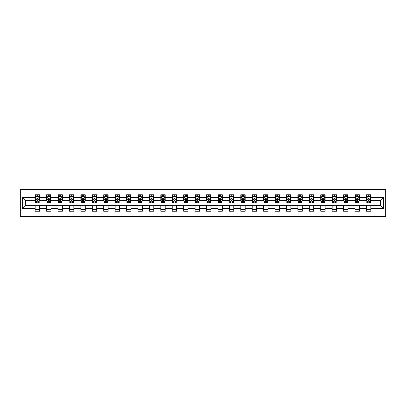 <?xml version="1.0" encoding="UTF-8"?>
<svg xmlns="http://www.w3.org/2000/svg" width="406" height="406" viewBox="0 0 406 406"><rect width="100%" height="100%" fill="white"/><g stroke="black" fill="none" stroke-linecap="round" stroke-linejoin="round"><path stroke-width="0.61" d="M20.3 216.545L385.7 216.545L385.7 189.455L20.3 189.455L20.3 216.545M370.835 197.433L370.835 194.763L366.44 194.763L366.44 197.433L359.411 197.433L359.411 194.763L355.017 194.763L355.017 197.433L347.988 197.433L347.988 194.763L343.593 194.763L343.593 197.433L336.564 197.433L336.564 194.763L332.174 194.763L332.174 197.433L325.14 197.433L325.14 194.763L320.75 194.763L320.75 197.433L313.716 197.433L313.716 194.763L309.326 194.763L309.326 197.433L302.297 197.433L302.297 194.763L297.902 194.763L297.902 197.433L290.874 197.433L290.874 194.763L286.479 194.763L286.479 197.433L279.45 197.433L279.45 194.763L275.055 194.763L275.055 197.433L268.026 197.433L268.026 194.763L263.631 194.763L263.631 197.433L256.602 197.433L256.602 194.763L252.207 194.763L252.207 197.433L245.178 197.433L245.178 194.763L240.783 194.763L240.783 197.433L233.754 197.433L233.754 194.763L229.36 194.763L229.36 197.433L222.331 197.433L222.331 194.763L217.936 194.763L217.936 197.433L210.907 197.433L210.907 194.763L206.517 194.763L206.517 197.433L199.483 197.433L199.483 194.763L195.093 194.763L195.093 197.433L188.064 197.433L188.064 194.763L183.669 194.763L183.669 197.433L176.64 197.433L176.64 194.763L172.245 194.763L172.245 197.433L165.217 197.433L165.217 194.763L160.822 194.763L160.822 197.433L153.793 197.433L153.793 194.763L149.398 194.763L149.398 197.433L142.369 197.433L142.369 194.763L137.974 194.763L137.974 197.433L130.945 197.433L130.945 194.763L126.55 194.763L126.55 197.433L119.521 197.433L119.521 194.763L115.126 194.763L115.126 197.433L108.097 197.433L108.097 194.763L103.703 194.763L103.703 197.433L96.674 197.433L96.674 194.763L92.284 194.763L92.284 197.433L85.25 197.433L85.25 194.763L80.86 194.763L80.86 197.433L73.826 197.433L73.826 194.763L69.436 194.763L69.436 197.433L62.407 197.433L62.407 194.763L58.012 194.763L58.012 197.433L50.983 197.433L50.983 194.763L46.588 194.763L46.588 197.433L39.56 197.433L39.56 194.763L35.165 194.763L35.165 197.433L22.716 197.433L22.716 208.567L25.644 205.634L35.165 205.634L35.165 211.237L39.56 211.237L39.56 205.634L46.588 205.634L46.588 211.237L50.983 211.237L50.983 205.634L58.012 205.634L58.012 211.237L62.407 211.237L62.407 205.634L69.436 205.634L69.436 211.237L73.826 211.237L73.826 205.634L80.86 205.634L80.86 211.237L85.25 211.237L85.25 205.634L92.284 205.634L92.284 211.237L96.674 211.237L96.674 205.634L103.703 205.634L103.703 211.237L108.097 211.237L108.097 205.634L115.126 205.634L115.126 211.237L119.521 211.237L119.521 205.634L126.55 205.634L126.55 211.237L130.945 211.237L130.945 205.634L137.974 205.634L137.974 211.237L142.369 211.237L142.369 205.634L149.398 205.634L149.398 211.237L153.793 211.237L153.793 205.634L160.822 205.634L160.822 211.237L165.217 211.237L165.217 205.634L172.245 205.634L172.245 211.237L176.64 211.237L176.64 205.634L183.669 205.634L183.669 211.237L188.064 211.237L188.064 205.634L195.093 205.634L195.093 211.237L199.483 211.237L199.483 205.634L206.517 205.634L206.517 211.237L210.907 211.237L210.907 205.634L217.936 205.634L217.936 211.237L222.331 211.237L222.331 205.634L229.36 205.634L229.36 211.237L233.754 211.237L233.754 205.634L240.783 205.634L240.783 211.237L245.178 211.237L245.178 205.634L252.207 205.634L252.207 211.237L256.602 211.237L256.602 205.634L263.631 205.634L263.631 211.237L268.026 211.237L268.026 205.634L275.055 205.634L275.055 211.237L279.45 211.237L279.45 205.634L286.479 205.634L286.479 211.237L290.874 211.237L290.874 205.634L297.902 205.634L297.902 211.237L302.297 211.237L302.297 205.634L309.326 205.634L309.326 211.237L313.716 211.237L313.716 205.634L320.75 205.634L320.75 211.237L325.14 211.237L325.14 205.634L332.174 205.634L332.174 211.237L336.564 211.237L336.564 205.634L343.593 205.634L343.593 211.237L347.988 211.237L347.988 205.634L355.017 205.634L355.017 211.237L359.411 211.237L359.411 205.634L366.44 205.634L366.44 211.237L370.835 211.237L370.835 205.634L380.356 205.634L380.356 200.366L370.835 200.366L370.835 197.433L383.284 197.433L383.284 208.567L370.835 208.567M366.44 208.567L359.411 208.567M355.017 208.567L347.988 208.567M343.593 208.567L336.564 208.567M332.174 208.567L325.14 208.567M320.75 208.567L313.716 208.567M309.326 208.567L302.297 208.567M297.902 208.567L290.874 208.567M286.479 208.567L279.45 208.567M275.055 208.567L268.026 208.567M263.631 208.567L256.602 208.567M252.207 208.567L245.178 208.567M240.783 208.567L233.754 208.567M229.36 208.567L222.331 208.567M217.936 208.567L210.907 208.567M206.517 208.567L199.483 208.567M195.093 208.567L188.064 208.567M183.669 208.567L176.64 208.567M172.245 208.567L165.217 208.567M160.822 208.567L153.793 208.567M149.398 208.567L142.369 208.567M137.974 208.567L130.945 208.567M126.55 208.567L119.521 208.567M115.126 208.567L108.097 208.567M103.703 208.567L96.674 208.567M92.284 208.567L85.25 208.567M80.86 208.567L73.826 208.567M69.436 208.567L62.407 208.567M58.012 208.567L50.983 208.567M46.588 208.567L39.56 208.567M35.165 208.567L22.716 208.567M366.44 197.433L366.44 200.366L359.411 200.366L359.411 197.433M355.017 197.433L355.017 200.366L347.988 200.366L347.988 197.433M343.593 197.433L343.593 200.366L336.564 200.366L336.564 197.433M332.174 197.433L332.174 200.366L325.14 200.366L325.14 197.433M320.75 197.433L320.75 200.366L313.716 200.366L313.716 197.433M309.326 197.433L309.326 200.366L302.297 200.366L302.297 197.433M297.902 197.433L297.902 200.366L290.874 200.366L290.874 197.433M286.479 197.433L286.479 200.366L279.45 200.366L279.45 197.433M275.055 197.433L275.055 200.366L268.026 200.366L268.026 197.433M263.631 197.433L263.631 200.366L256.602 200.366L256.602 197.433M252.207 197.433L252.207 200.366L245.178 200.366L245.178 197.433M240.783 197.433L240.783 200.366L233.754 200.366L233.754 197.433M229.36 197.433L229.36 200.366L222.331 200.366L222.331 197.433M217.936 197.433L217.936 200.366L210.907 200.366L210.907 197.433M206.517 197.433L206.517 200.366L199.483 200.366L199.483 197.433M195.093 197.433L195.093 200.366L188.064 200.366L188.064 197.433M183.669 197.433L183.669 200.366L176.64 200.366L176.64 197.433M172.245 197.433L172.245 200.366L165.217 200.366L165.217 197.433M160.822 197.433L160.822 200.366L153.793 200.366L153.793 197.433M149.398 197.433L149.398 200.366L142.369 200.366L142.369 197.433M137.974 197.433L137.974 200.366L130.945 200.366L130.945 197.433M126.55 197.433L126.55 200.366L119.521 200.366L119.521 197.433M115.126 197.433L115.126 200.366L108.097 200.366L108.097 197.433M103.703 197.433L103.703 200.366L96.674 200.366L96.674 197.433M92.284 197.433L92.284 200.366L85.25 200.366L85.25 197.433M80.86 197.433L80.86 200.366L73.826 200.366L73.826 197.433M69.436 197.433L69.436 200.366L62.407 200.366L62.407 197.433M58.012 197.433L58.012 200.366L50.983 200.366L50.983 197.433M46.588 197.433L46.588 200.366L39.56 200.366L39.56 197.433M35.165 197.433L35.165 200.366L25.644 200.366L22.716 197.433M25.644 200.366L25.644 205.634M383.284 208.567L380.356 205.634M380.356 200.366L383.284 197.433M35.165 196.59L35.53 196.59M36.921 196.59L37.799 196.59M39.194 196.59L39.56 196.59M35.165 200.29L35.53 200.29M36.921 200.29L37.799 200.29M39.194 200.29L39.56 200.29M35.165 205.71L39.56 205.71M35.165 209.41L39.56 209.41M46.588 205.71L50.983 205.71M46.588 209.41L50.983 209.41M46.588 196.59L46.954 196.59M48.344 196.59L49.222 196.59M50.618 196.59L50.983 196.59M46.588 200.29L46.954 200.29M48.344 200.29L49.222 200.29M50.618 200.29L50.983 200.29M58.012 205.71L62.407 205.71M58.012 209.41L62.407 209.41M58.012 196.59L58.378 196.59M59.768 196.59L60.646 196.59M62.037 196.59L62.407 196.59M58.012 200.29L58.378 200.29M59.768 200.29L60.646 200.29M62.037 200.29L62.407 200.29M69.436 205.71L73.826 205.71M69.436 209.41L73.826 209.41M69.436 196.59L69.802 196.59M71.192 196.59L72.07 196.59M73.461 196.59L73.826 196.59M69.436 200.29L69.802 200.29M71.192 200.29L72.07 200.29M73.461 200.29L73.826 200.29M80.86 205.71L85.25 205.71M80.86 209.41L85.25 209.41M80.86 196.59L81.225 196.59M82.616 196.59L83.494 196.59M84.884 196.59L85.25 196.59M80.86 200.29L81.225 200.29M82.616 200.29L83.494 200.29M84.884 200.29L85.25 200.29M92.284 205.71L96.674 205.71M92.284 209.41L96.674 209.41M92.284 196.59L92.649 196.59M94.04 196.59L94.918 196.59M96.308 196.59L96.674 196.59M92.284 200.29L92.649 200.29M94.04 200.29L94.918 200.29M96.308 200.29L96.674 200.29M103.703 205.71L108.097 205.71M103.703 209.41L108.097 209.41M103.703 196.59L104.073 196.59M105.464 196.59L106.342 196.59M107.732 196.59L108.097 196.59M103.703 200.29L104.073 200.29M105.464 200.29L106.342 200.29M107.732 200.29L108.097 200.29M115.126 205.71L119.521 205.71M115.126 209.41L119.521 209.41M115.126 196.59L115.497 196.59M116.887 196.59L117.765 196.59M119.156 196.59L119.521 196.59M115.126 200.29L115.497 200.29M116.887 200.29L117.765 200.29M119.156 200.29L119.521 200.29M126.55 205.71L130.945 205.71M126.55 209.41L130.945 209.41M126.55 196.59L126.916 196.59M128.311 196.59L129.189 196.59M130.58 196.59L130.945 196.59M126.55 200.29L126.916 200.29M128.311 200.29L129.189 200.29M130.58 200.29L130.945 200.29M137.974 205.71L142.369 205.71M137.974 209.41L142.369 209.41M137.974 196.59L138.339 196.59M139.73 196.59L140.613 196.59M142.004 196.59L142.369 196.59M137.974 200.29L138.339 200.29M139.73 200.29L140.613 200.29M142.004 200.29L142.369 200.29M149.398 205.71L153.793 205.71M149.398 209.41L153.793 209.41M149.398 196.59L149.763 196.59M151.154 196.59L152.037 196.59M153.427 196.59L153.793 196.59M149.398 200.29L149.763 200.29M151.154 200.29L152.037 200.29M153.427 200.29L153.793 200.29M160.822 205.71L165.217 205.71M160.822 209.41L165.217 209.41M160.822 196.59L161.187 196.59M162.578 196.59L163.456 196.59M164.851 196.59L165.217 196.59M160.822 200.29L161.187 200.29M162.578 200.29L163.456 200.29M164.851 200.29L165.217 200.29M172.245 205.71L176.64 205.71M172.245 209.41L176.64 209.41M172.245 196.59L172.611 196.59M174.001 196.59L174.879 196.59M176.27 196.59L176.64 196.59M172.245 200.29L172.611 200.29M174.001 200.29L174.879 200.29M176.27 200.29L176.64 200.29M183.669 205.71L188.064 205.71M183.669 209.41L188.064 209.41M183.669 196.59L184.035 196.59M185.425 196.59L186.303 196.59M187.694 196.59L188.064 196.59M183.669 200.29L184.035 200.29M185.425 200.29L186.303 200.29M187.694 200.29L188.064 200.29M195.093 205.71L199.483 205.71M195.093 209.41L199.483 209.41M195.093 196.59L195.459 196.59M196.849 196.59L197.727 196.59M199.118 196.59L199.483 196.59M195.093 200.29L195.459 200.29M196.849 200.29L197.727 200.29M199.118 200.29L199.483 200.29M206.517 205.71L210.907 205.71M206.517 209.41L210.907 209.41M206.517 196.59L206.882 196.59M208.273 196.59L209.151 196.59M210.541 196.59L210.907 196.59M206.517 200.29L206.882 200.29M208.273 200.29L209.151 200.29M210.541 200.29L210.907 200.29M217.936 205.71L222.331 205.71M217.936 209.41L222.331 209.41M217.936 196.59L218.306 196.59M219.697 196.59L220.575 196.59M221.965 196.59L222.331 196.59M217.936 200.29L218.306 200.29M219.697 200.29L220.575 200.29M221.965 200.29L222.331 200.29M229.36 205.71L233.754 205.71M229.36 209.41L233.754 209.41M229.36 196.59L229.73 196.59M231.121 196.59L231.999 196.59M233.389 196.59L233.754 196.59M229.36 200.29L229.73 200.29M231.121 200.29L231.999 200.29M233.389 200.29L233.754 200.29M240.783 205.71L245.178 205.71M240.783 209.41L245.178 209.41M240.783 196.59L241.149 196.59M242.544 196.59L243.422 196.59M244.813 196.59L245.178 196.59M240.783 200.29L241.149 200.29M242.544 200.29L243.422 200.29M244.813 200.29L245.178 200.29M252.207 205.71L256.602 205.71M252.207 209.41L256.602 209.41M252.207 196.59L252.573 196.59M253.963 196.59L254.846 196.59M256.237 196.59L256.602 196.59M252.207 200.29L252.573 200.29M253.963 200.29L254.846 200.29M256.237 200.29L256.602 200.29M263.631 205.71L268.026 205.71M263.631 209.41L268.026 209.41M263.631 196.59L263.996 196.59M265.387 196.59L266.27 196.59M267.661 196.59L268.026 196.59M263.631 200.29L263.996 200.29M265.387 200.29L266.27 200.29M267.661 200.29L268.026 200.29M275.055 205.71L279.45 205.71M275.055 209.41L279.45 209.41M275.055 196.59L275.42 196.59M276.811 196.59L277.689 196.59M279.084 196.59L279.45 196.59M275.055 200.29L275.42 200.29M276.811 200.29L277.689 200.29M279.084 200.29L279.45 200.29M286.479 205.71L290.874 205.71M286.479 209.41L290.874 209.41M286.479 196.59L286.844 196.59M288.235 196.59L289.113 196.59M290.503 196.59L290.874 196.59M286.479 200.29L286.844 200.29M288.235 200.29L289.113 200.29M290.503 200.29L290.874 200.29M297.902 205.71L302.297 205.71M297.902 209.41L302.297 209.41M297.902 196.59L298.268 196.59M299.658 196.59L300.536 196.59M301.927 196.59L302.297 196.59M297.902 200.29L298.268 200.29M299.658 200.29L300.536 200.29M301.927 200.29L302.297 200.29M309.326 205.71L313.716 205.71M309.326 209.41L313.716 209.41M309.326 196.59L309.692 196.59M311.082 196.59L311.96 196.59M313.351 196.59L313.716 196.59M309.326 200.29L309.692 200.29M311.082 200.29L311.96 200.29M313.351 200.29L313.716 200.29M320.75 205.71L325.14 205.71M320.75 209.41L325.14 209.41M320.75 196.59L321.116 196.59M322.506 196.59L323.384 196.59M324.775 196.59L325.14 196.59M320.75 200.29L321.116 200.29M322.506 200.29L323.384 200.29M324.775 200.29L325.14 200.29M332.174 205.71L336.564 205.71M332.174 209.41L336.564 209.41M332.174 196.59L332.539 196.59M333.93 196.59L334.808 196.59M336.198 196.59L336.564 196.59M332.174 200.29L332.539 200.29M333.93 200.29L334.808 200.29M336.198 200.29L336.564 200.29M343.593 205.71L347.988 205.71M343.593 209.41L347.988 209.41M343.593 196.59L343.963 196.59M345.354 196.59L346.232 196.59M347.622 196.59L347.988 196.59M343.593 200.29L343.963 200.29M345.354 200.29L346.232 200.29M347.622 200.29L347.988 200.29M355.017 205.71L359.411 205.71M355.017 209.41L359.411 209.41M355.017 196.59L355.382 196.59M356.778 196.59L357.656 196.59M359.046 196.59L359.411 196.59M355.017 200.29L355.382 200.29M356.778 200.29L357.656 200.29M359.046 200.29L359.411 200.29M366.44 205.71L370.835 205.71M366.44 209.41L370.835 209.41M366.44 196.59L366.806 196.59M368.201 196.59L369.079 196.59M370.47 196.59L370.835 196.59M366.44 200.29L366.806 200.29M368.201 200.29L369.079 200.29M370.47 200.29L370.835 200.29M37.799 195.712L36.921 195.712M39.194 201.645L37.799 201.645L37.799 202.558L39.194 202.558L39.194 198.092L38.458 196.631L36.261 196.631L35.53 198.092L35.53 202.558L36.921 202.558L36.921 201.645L35.53 201.645M35.53 198.092L35.53 194.763M39.194 198.092L39.194 194.763M36.921 196.631L36.921 194.763M37.799 194.763L37.799 196.631M37.799 201.645L37.799 198.641L36.921 198.641L36.921 201.645M49.222 195.712L48.344 195.712M50.618 201.645L49.222 201.645L49.222 202.558L50.618 202.558L50.618 198.092L49.882 196.631L47.685 196.631L46.954 198.092L46.954 202.558L48.344 202.558L48.344 201.645L46.954 201.645M46.954 198.092L46.954 194.763M50.618 198.092L50.618 194.763M48.344 196.631L48.344 194.763M49.222 194.763L49.222 196.631M49.222 201.645L49.222 198.641L48.344 198.641L48.344 201.645M60.646 195.712L59.768 195.712M62.037 201.645L60.646 201.645L60.646 202.558L62.037 202.558L62.037 198.092L61.306 196.631L59.109 196.631L58.378 198.092L58.378 202.558L59.768 202.558L59.768 201.645L58.378 201.645M58.378 198.092L58.378 194.763M62.037 198.092L62.037 194.763M59.768 196.631L59.768 194.763M60.646 194.763L60.646 196.631M60.646 201.645L60.646 198.641L59.768 198.641L59.768 201.645M72.07 195.712L71.192 195.712M73.461 201.645L72.07 201.645L72.07 202.558L73.461 202.558L73.461 198.092L72.73 196.631L70.532 196.631L69.802 198.092L69.802 202.558L71.192 202.558L71.192 201.645L69.802 201.645M69.802 198.092L69.802 194.763M73.461 198.092L73.461 194.763M71.192 196.631L71.192 194.763M72.07 194.763L72.07 196.631M72.07 201.645L72.07 198.641L71.192 198.641L71.192 201.645M83.494 195.712L82.616 195.712M84.884 201.645L83.494 201.645L83.494 202.558L84.884 202.558L84.884 198.092L84.154 196.631L81.956 196.631L81.225 198.092L81.225 202.558L82.616 202.558L82.616 201.645L81.225 201.645M81.225 198.092L81.225 194.763M84.884 198.092L84.884 194.763M82.616 196.631L82.616 194.763M83.494 194.763L83.494 196.631M83.494 201.645L83.494 198.641L82.616 198.641L82.616 201.645M94.918 195.712L94.04 195.712M96.308 201.645L94.918 201.645L94.918 202.558L96.308 202.558L96.308 198.092L95.577 196.631L93.38 196.631L92.649 198.092L92.649 202.558L94.04 202.558L94.04 201.645L92.649 201.645M92.649 198.092L92.649 194.763M96.308 198.092L96.308 194.763M94.04 196.631L94.04 194.763M94.918 194.763L94.918 196.631M94.918 201.645L94.918 198.641L94.04 198.641L94.04 201.645M106.342 195.712L105.464 195.712M107.732 201.645L106.342 201.645L106.342 202.558L107.732 202.558L107.732 198.092L107.001 196.631L104.804 196.631L104.073 198.092L104.073 202.558L105.464 202.558L105.464 201.645L104.073 201.645M104.073 198.092L104.073 194.763M107.732 198.092L107.732 194.763M105.464 196.631L105.464 194.763M106.342 194.763L106.342 196.631M106.342 201.645L106.342 198.641L105.464 198.641L105.464 201.645M117.765 195.712L116.887 195.712M119.156 201.645L117.765 201.645L117.765 202.558L119.156 202.558L119.156 198.092L118.425 196.631L116.228 196.631L115.497 198.092L115.497 202.558L116.887 202.558L116.887 201.645L115.497 201.645M115.497 198.092L115.497 194.763M119.156 198.092L119.156 194.763M116.887 196.631L116.887 194.763M117.765 194.763L117.765 196.631M117.765 201.645L117.765 198.641L116.887 198.641L116.887 201.645M129.189 195.712L128.311 195.712M130.58 201.645L129.189 201.645L129.189 202.558L130.58 202.558L130.58 198.092L129.849 196.631L127.651 196.631L126.916 198.092L126.916 202.558L128.311 202.558L128.311 201.645L126.916 201.645M126.916 198.092L126.916 194.763M130.58 198.092L130.58 194.763M128.311 196.631L128.311 194.763M129.189 194.763L129.189 196.631M129.189 201.645L129.189 198.641L128.311 198.641L128.311 201.645M140.613 195.712L139.73 195.712M142.004 201.645L140.613 201.645L140.613 202.558L142.004 202.558L142.004 198.092L141.268 196.631L139.075 196.631L138.339 198.092L138.339 202.558L139.73 202.558L139.73 201.645L138.339 201.645M138.339 198.092L138.339 194.763M142.004 198.092L142.004 194.763M139.73 196.631L139.73 194.763M140.613 194.763L140.613 196.631M140.613 201.645L140.613 198.641L139.73 198.641L139.73 201.645M152.037 195.712L151.154 195.712M153.427 201.645L152.037 201.645L152.037 202.558L153.427 202.558L153.427 198.092L152.692 196.631L150.499 196.631L149.763 198.092L149.763 202.558L151.154 202.558L151.154 201.645L149.763 201.645M149.763 198.092L149.763 194.763M153.427 198.092L153.427 194.763M151.154 196.631L151.154 194.763M152.037 194.763L152.037 196.631M152.037 201.645L152.037 198.641L151.154 198.641L151.154 201.645M163.456 195.712L162.578 195.712M164.851 201.645L163.456 201.645L163.456 202.558L164.851 202.558L164.851 198.092L164.115 196.631L161.918 196.631L161.187 198.092L161.187 202.558L162.578 202.558L162.578 201.645L161.187 201.645M161.187 198.092L161.187 194.763M164.851 198.092L164.851 194.763M162.578 196.631L162.578 194.763M163.456 194.763L163.456 196.631M163.456 201.645L163.456 198.641L162.578 198.641L162.578 201.645M174.879 195.712L174.001 195.712M176.27 201.645L174.879 201.645L174.879 202.558L176.27 202.558L176.27 198.092L175.539 196.631L173.342 196.631L172.611 198.092L172.611 202.558L174.001 202.558L174.001 201.645L172.611 201.645M172.611 198.092L172.611 194.763M176.27 198.092L176.27 194.763M174.001 196.631L174.001 194.763M174.879 194.763L174.879 196.631M174.879 201.645L174.879 198.641L174.001 198.641L174.001 201.645M186.303 195.712L185.425 195.712M187.694 201.645L186.303 201.645L186.303 202.558L187.694 202.558L187.694 198.092L186.963 196.631L184.766 196.631L184.035 198.092L184.035 202.558L185.425 202.558L185.425 201.645L184.035 201.645M184.035 198.092L184.035 194.763M187.694 198.092L187.694 194.763M185.425 196.631L185.425 194.763M186.303 194.763L186.303 196.631M186.303 201.645L186.303 198.641L185.425 198.641L185.425 201.645M197.727 195.712L196.849 195.712M199.118 201.645L197.727 201.645L197.727 202.558L199.118 202.558L199.118 198.092L198.387 196.631L196.189 196.631L195.459 198.092L195.459 202.558L196.849 202.558L196.849 201.645L195.459 201.645M195.459 198.092L195.459 194.763M199.118 198.092L199.118 194.763M196.849 196.631L196.849 194.763M197.727 194.763L197.727 196.631M197.727 201.645L197.727 198.641L196.849 198.641L196.849 201.645M209.151 195.712L208.273 195.712M210.541 201.645L209.151 201.645L209.151 202.558L210.541 202.558L210.541 198.092L209.811 196.631L207.613 196.631L206.882 198.092L206.882 202.558L208.273 202.558L208.273 201.645L206.882 201.645M206.882 198.092L206.882 194.763M210.541 198.092L210.541 194.763M208.273 196.631L208.273 194.763M209.151 194.763L209.151 196.631M209.151 201.645L209.151 198.641L208.273 198.641L208.273 201.645M220.575 195.712L219.697 195.712M221.965 201.645L220.575 201.645L220.575 202.558L221.965 202.558L221.965 198.092L221.234 196.631L219.037 196.631L218.306 198.092L218.306 202.558L219.697 202.558L219.697 201.645L218.306 201.645M218.306 198.092L218.306 194.763M221.965 198.092L221.965 194.763M219.697 196.631L219.697 194.763M220.575 194.763L220.575 196.631M220.575 201.645L220.575 198.641L219.697 198.641L219.697 201.645M231.999 195.712L231.121 195.712M233.389 201.645L231.999 201.645L231.999 202.558L233.389 202.558L233.389 198.092L232.658 196.631L230.461 196.631L229.73 198.092L229.73 202.558L231.121 202.558L231.121 201.645L229.73 201.645M229.73 198.092L229.73 194.763M233.389 198.092L233.389 194.763M231.121 196.631L231.121 194.763M231.999 194.763L231.999 196.631M231.999 201.645L231.999 198.641L231.121 198.641L231.121 201.645M243.422 195.712L242.544 195.712M244.813 201.645L243.422 201.645L243.422 202.558L244.813 202.558L244.813 198.092L244.082 196.631L241.885 196.631L241.149 198.092L241.149 202.558L242.544 202.558L242.544 201.645L241.149 201.645M241.149 198.092L241.149 194.763M244.813 198.092L244.813 194.763M242.544 196.631L242.544 194.763M243.422 194.763L243.422 196.631M243.422 201.645L243.422 198.641L242.544 198.641L242.544 201.645M254.846 195.712L253.963 195.712M256.237 201.645L254.846 201.645L254.846 202.558L256.237 202.558L256.237 198.092L255.501 196.631L253.308 196.631L252.573 198.092L252.573 202.558L253.963 202.558L253.963 201.645L252.573 201.645M252.573 198.092L252.573 194.763M256.237 198.092L256.237 194.763M253.963 196.631L253.963 194.763M254.846 194.763L254.846 196.631M254.846 201.645L254.846 198.641L253.963 198.641L253.963 201.645M266.27 195.712L265.387 195.712M267.661 201.645L266.27 201.645L266.27 202.558L267.661 202.558L267.661 198.092L266.925 196.631L264.732 196.631L263.996 198.092L263.996 202.558L265.387 202.558L265.387 201.645L263.996 201.645M263.996 198.092L263.996 194.763M267.661 198.092L267.661 194.763M265.387 196.631L265.387 194.763M266.27 194.763L266.27 196.631M266.27 201.645L266.27 198.641L265.387 198.641L265.387 201.645M277.689 195.712L276.811 195.712M279.084 201.645L277.689 201.645L277.689 202.558L279.084 202.558L279.084 198.092L278.349 196.631L276.151 196.631L275.42 198.092L275.42 202.558L276.811 202.558L276.811 201.645L275.42 201.645M275.42 198.092L275.42 194.763M279.084 198.092L279.084 194.763M276.811 196.631L276.811 194.763M277.689 194.763L277.689 196.631M277.689 201.645L277.689 198.641L276.811 198.641L276.811 201.645M289.113 195.712L288.235 195.712M290.503 201.645L289.113 201.645L289.113 202.558L290.503 202.558L290.503 198.092L289.772 196.631L287.575 196.631L286.844 198.092L286.844 202.558L288.235 202.558L288.235 201.645L286.844 201.645M286.844 198.092L286.844 194.763M290.503 198.092L290.503 194.763M288.235 196.631L288.235 194.763M289.113 194.763L289.113 196.631M289.113 201.645L289.113 198.641L288.235 198.641L288.235 201.645M300.536 195.712L299.658 195.712M301.927 201.645L300.536 201.645L300.536 202.558L301.927 202.558L301.927 198.092L301.196 196.631L298.999 196.631L298.268 198.092L298.268 202.558L299.658 202.558L299.658 201.645L298.268 201.645M298.268 198.092L298.268 194.763M301.927 198.092L301.927 194.763M299.658 196.631L299.658 194.763M300.536 194.763L300.536 196.631M300.536 201.645L300.536 198.641L299.658 198.641L299.658 201.645M311.96 195.712L311.082 195.712M313.351 201.645L311.96 201.645L311.96 202.558L313.351 202.558L313.351 198.092L312.62 196.631L310.423 196.631L309.692 198.092L309.692 202.558L311.082 202.558L311.082 201.645L309.692 201.645M309.692 198.092L309.692 194.763M313.351 198.092L313.351 194.763M311.082 196.631L311.082 194.763M311.96 194.763L311.96 196.631M311.96 201.645L311.96 198.641L311.082 198.641L311.082 201.645M323.384 195.712L322.506 195.712M324.775 201.645L323.384 201.645L323.384 202.558L324.775 202.558L324.775 198.092L324.044 196.631L321.846 196.631L321.116 198.092L321.116 202.558L322.506 202.558L322.506 201.645L321.116 201.645M321.116 198.092L321.116 194.763M324.775 198.092L324.775 194.763M322.506 196.631L322.506 194.763M323.384 194.763L323.384 196.631M323.384 201.645L323.384 198.641L322.506 198.641L322.506 201.645M334.808 195.712L333.93 195.712M336.198 201.645L334.808 201.645L334.808 202.558L336.198 202.558L336.198 198.092L335.468 196.631L333.27 196.631L332.539 198.092L332.539 202.558L333.93 202.558L333.93 201.645L332.539 201.645M332.539 198.092L332.539 194.763M336.198 198.092L336.198 194.763M333.93 196.631L333.93 194.763M334.808 194.763L334.808 196.631M334.808 201.645L334.808 198.641L333.93 198.641L333.93 201.645M346.232 195.712L345.354 195.712M347.622 201.645L346.232 201.645L346.232 202.558L347.622 202.558L347.622 198.092L346.891 196.631L344.694 196.631L343.963 198.092L343.963 202.558L345.354 202.558L345.354 201.645L343.963 201.645M343.963 198.092L343.963 194.763M347.622 198.092L347.622 194.763M345.354 196.631L345.354 194.763M346.232 194.763L346.232 196.631M346.232 201.645L346.232 198.641L345.354 198.641L345.354 201.645M357.656 195.712L356.778 195.712M359.046 201.645L357.656 201.645L357.656 202.558L359.046 202.558L359.046 198.092L358.315 196.631L356.118 196.631L355.382 198.092L355.382 202.558L356.778 202.558L356.778 201.645L355.382 201.645M355.382 198.092L355.382 194.763M359.046 198.092L359.046 194.763M356.778 196.631L356.778 194.763M357.656 194.763L357.656 196.631M357.656 201.645L357.656 198.641L356.778 198.641L356.778 201.645M369.079 195.712L368.201 195.712M370.47 201.645L369.079 201.645L369.079 202.558L370.47 202.558L370.47 198.092L369.739 196.631L367.542 196.631L366.806 198.092L366.806 202.558L368.201 202.558L368.201 201.645L366.806 201.645M366.806 198.092L366.806 194.763M370.47 198.092L370.47 194.763M368.201 196.631L368.201 194.763M369.079 194.763L369.079 196.631M369.079 201.645L369.079 198.641L368.201 198.641L368.201 201.645M39.174 198.057L35.55 198.057M35.53 196.717L36.22 196.717M38.504 196.717L39.194 196.717M36.921 199.681L35.53 199.681M39.194 199.681L37.799 199.681M37.799 196.179L36.921 196.179M50.598 198.057L46.974 198.057M46.954 196.717L47.644 196.717M49.928 196.717L50.618 196.717M48.344 199.681L46.954 199.681M50.618 199.681L49.222 199.681M49.222 196.179L48.344 196.179M62.022 198.057L58.398 198.057M58.378 196.717L59.068 196.717M61.352 196.717L62.037 196.717M59.768 199.681L58.378 199.681M62.037 199.681L60.646 199.681M60.646 196.179L59.768 196.179M73.445 198.057L69.822 198.057M69.802 196.717L70.492 196.717M72.775 196.717L73.461 196.717M71.192 199.681L69.802 199.681M73.461 199.681L72.07 199.681M72.07 196.179L71.192 196.179M84.869 198.057L81.241 198.057M81.225 196.717L81.91 196.717M84.199 196.717L84.884 196.717M82.616 199.681L81.225 199.681M84.884 199.681L83.494 199.681M83.494 196.179L82.616 196.179M96.293 198.057L92.664 198.057M92.649 196.717L93.334 196.717M95.623 196.717L96.308 196.717M94.04 199.681L92.649 199.681M96.308 199.681L94.918 199.681M94.918 196.179L94.04 196.179M107.712 198.057L104.088 198.057M104.073 196.717L104.758 196.717M107.042 196.717L107.732 196.717M105.464 199.681L104.073 199.681M107.732 199.681L106.342 199.681M106.342 196.179L105.464 196.179M119.136 198.057L115.512 198.057M115.497 196.717L116.182 196.717M118.466 196.717L119.156 196.717M116.887 199.681L115.497 199.681M119.156 199.681L117.765 199.681M117.765 196.179L116.887 196.179M130.559 198.057L126.936 198.057M126.916 196.717L127.606 196.717M129.89 196.717L130.58 196.717M128.311 199.681L126.916 199.681M130.58 199.681L129.189 199.681M129.189 196.179L128.311 196.179M141.983 198.057L138.36 198.057M138.339 196.717L139.03 196.717M141.313 196.717L142.004 196.717M139.73 199.681L138.339 199.681M142.004 199.681L140.613 199.681M140.613 196.179L139.73 196.179M153.407 198.057L149.784 198.057M149.763 196.717L150.453 196.717M152.737 196.717L153.427 196.717M151.154 199.681L149.763 199.681M153.427 199.681L152.037 199.681M152.037 196.179L151.154 196.179M164.831 198.057L161.207 198.057M161.187 196.717L161.877 196.717M164.161 196.717L164.851 196.717M162.578 199.681L161.187 199.681M164.851 199.681L163.456 199.681M163.456 196.179L162.578 196.179M176.255 198.057L172.631 198.057M172.611 196.717L173.301 196.717M175.585 196.717L176.27 196.717M174.001 199.681L172.611 199.681M176.27 199.681L174.879 199.681M174.879 196.179L174.001 196.179M187.679 198.057L184.055 198.057M184.035 196.717L184.725 196.717M187.009 196.717L187.694 196.717M185.425 199.681L184.035 199.681M187.694 199.681L186.303 199.681M186.303 196.179L185.425 196.179M199.102 198.057L195.474 198.057M195.459 196.717L196.144 196.717M198.432 196.717L199.118 196.717M196.849 199.681L195.459 199.681M199.118 199.681L197.727 199.681M197.727 196.179L196.849 196.179M210.526 198.057L206.898 198.057M206.882 196.717L207.567 196.717M209.856 196.717L210.541 196.717M208.273 199.681L206.882 199.681M210.541 199.681L209.151 199.681M209.151 196.179L208.273 196.179M221.945 198.057L218.321 198.057M218.306 196.717L218.991 196.717M221.275 196.717L221.965 196.717M219.697 199.681L218.306 199.681M221.965 199.681L220.575 199.681M220.575 196.179L219.697 196.179M233.369 198.057L229.745 198.057M229.73 196.717L230.415 196.717M232.699 196.717L233.389 196.717M231.121 199.681L229.73 199.681M233.389 199.681L231.999 199.681M231.999 196.179L231.121 196.179M244.793 198.057L241.169 198.057M241.149 196.717L241.839 196.717M244.123 196.717L244.813 196.717M242.544 199.681L241.149 199.681M244.813 199.681L243.422 199.681M243.422 196.179L242.544 196.179M256.216 198.057L252.593 198.057M252.573 196.717L253.263 196.717M255.547 196.717L256.237 196.717M253.963 199.681L252.573 199.681M256.237 199.681L254.846 199.681M254.846 196.179L253.963 196.179M267.64 198.057L264.017 198.057M263.996 196.717L264.687 196.717M266.97 196.717L267.661 196.717M265.387 199.681L263.996 199.681M267.661 199.681L266.27 199.681M266.27 196.179L265.387 196.179M279.064 198.057L275.441 198.057M275.42 196.717L276.11 196.717M278.394 196.717L279.084 196.717M276.811 199.681L275.42 199.681M279.084 199.681L277.689 199.681M277.689 196.179L276.811 196.179M290.488 198.057L286.864 198.057M286.844 196.717L287.534 196.717M289.818 196.717L290.503 196.717M288.235 199.681L286.844 199.681M290.503 199.681L289.113 199.681M289.113 196.179L288.235 196.179M301.912 198.057L298.288 198.057M298.268 196.717L298.958 196.717M301.242 196.717L301.927 196.717M299.658 199.681L298.268 199.681M301.927 199.681L300.536 199.681M300.536 196.179L299.658 196.179M313.336 198.057L309.707 198.057M309.692 196.717L310.377 196.717M312.666 196.717L313.351 196.717M311.082 199.681L309.692 199.681M313.351 199.681L311.96 199.681M311.96 196.179L311.082 196.179M324.759 198.057L321.131 198.057M321.116 196.717L321.801 196.717M324.089 196.717L324.775 196.717M322.506 199.681L321.116 199.681M324.775 199.681L323.384 199.681M323.384 196.179L322.506 196.179M336.178 198.057L332.555 198.057M332.539 196.717L333.224 196.717M335.508 196.717L336.198 196.717M333.93 199.681L332.539 199.681M336.198 199.681L334.808 199.681M334.808 196.179L333.93 196.179M347.602 198.057L343.978 198.057M343.963 196.717L344.648 196.717M346.932 196.717L347.622 196.717M345.354 199.681L343.963 199.681M347.622 199.681L346.232 199.681M346.232 196.179L345.354 196.179M359.026 198.057L355.402 198.057M355.382 196.717L356.072 196.717M358.356 196.717L359.046 196.717M356.778 199.681L355.382 199.681M359.046 199.681L357.656 199.681M357.656 196.179L356.778 196.179M370.45 198.057L366.826 198.057M366.806 196.717L367.496 196.717M369.78 196.717L370.47 196.717M368.201 199.681L366.806 199.681M370.47 199.681L369.079 199.681M369.079 196.179L368.201 196.179"/></g></svg>
